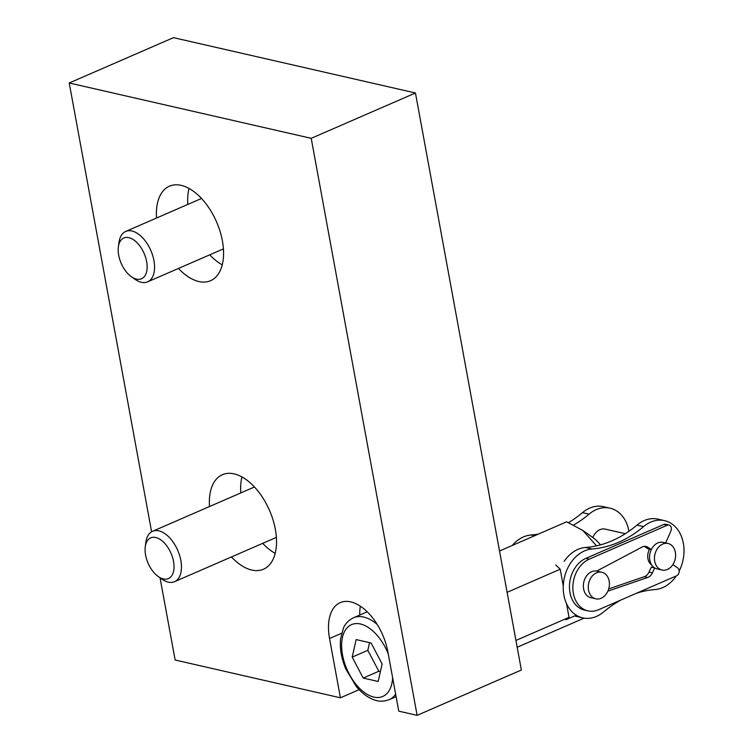 <?xml version="1.0" encoding="UTF-8"?>
<svg xmlns="http://www.w3.org/2000/svg" width="753" height="753" viewBox="0 0 753 753"><rect width="100%" height="100%" fill="white"/><g stroke="black" fill="none" stroke-linecap="round" stroke-linejoin="round"><path stroke-width="1.13" d="M155.749 537.501A22.214 12.49 66.5 0 1 173.981 565.032A22.214 12.49 66.5 0 1 158.271 576.563A22.214 12.49 66.5 0 1 145.273 546.669A22.214 12.49 66.5 0 1 155.749 537.501M145.273 546.669L145.884 542.188A27.485 15.446 66.5 0 1 152.586 531.289A27.485 15.446 66.5 0 1 158.845 530.846A27.485 15.446 66.5 0 1 179.591 555.366A27.485 15.446 66.5 0 1 174.517 581.702A27.485 15.446 66.5 0 1 161.97 579.17L158.271 576.563M665.68 542.941L670.904 530.997A4.339 3.313 102.9 0 0 671.29 527.834A4.339 3.313 102.9 0 0 668.965 525.029A4.339 3.313 102.9 0 0 667.252 525.217L589.288 559.121A27.117 20.726 102.9 0 0 572.864 586.662A27.117 20.726 102.9 0 0 587.886 610.862A27.117 20.726 102.9 0 0 598.579 609.732L676.542 575.819A4.339 3.313 102.9 0 0 679.093 570.341A4.339 3.313 102.9 0 0 677.681 567.95L672.871 564.581M668.965 525.029L665.558 524.257A4.339 3.313 102.9 0 0 663.854 524.436L585.89 558.35A27.117 20.726 102.9 0 0 569.456 585.89A27.117 20.726 102.9 0 0 584.488 610.09L587.886 610.862M652.399 572.882L648.992 572.111L651.298 567.16L654.696 567.941L652.399 572.882A8.678 6.636 -77.1 0 1 647.712 577.457L607.897 591.133M648.992 572.111A8.678 6.636 -77.1 0 1 644.314 576.685L608.716 588.912M601.882 572.28A13.61 10.401 102.9 0 0 588.517 590.041A13.61 10.401 102.9 0 0 595.811 598.823A13.61 10.401 102.9 0 0 609.168 581.062A13.61 10.401 102.9 0 0 601.882 572.28L596.969 571.16A13.61 10.401 102.9 0 0 583.613 588.921A13.61 10.401 102.9 0 0 590.898 597.703A13.61 10.401 -77.1 0 1 583.754 582.295A13.61 10.401 -77.1 0 1 596.687 571.094L642.13 547.045A8.678 6.636 -77.1 0 1 646.008 546.462A8.678 6.636 -77.1 0 1 647.674 547.167L651.317 549.53L647.919 548.758L644.276 546.396A8.678 6.636 -77.1 0 0 644.239 546.367M651.317 549.53A13.61 10.401 -77.1 0 1 663.158 542.367A13.61 10.401 -77.1 0 1 665.511 543.318M654.696 567.941A13.61 10.401 102.9 0 0 657.087 568.91A13.61 10.401 102.9 0 1 649.801 560.128A13.61 10.401 102.9 0 1 663.158 542.367L668.071 543.487A13.61 10.401 102.9 0 0 654.715 561.249A13.61 10.401 102.9 0 0 662 570.03A13.61 10.401 102.9 0 0 675.366 552.269A13.61 10.401 102.9 0 0 668.071 543.487M679.168 571.113A35.099 26.816 102.9 0 0 664.551 520.643A35.099 26.816 102.9 0 0 643.57 526.611A122.25 93.41 -77.1 0 1 592.14 548.975A35.099 26.816 102.9 0 0 563.912 595.228A35.099 26.816 102.9 0 0 582.709 617.865A35.099 26.816 102.9 0 0 603.69 611.897A122.25 93.41 -77.1 0 1 620.83 600.056M574.605 615.945A35.099 26.816 102.9 0 0 576.12 616.359L582.709 617.865M649.519 549.125A11.568 8.838 102.9 0 0 647.947 558.679A11.568 8.838 102.9 0 0 651.759 565.089M538.376 534.103A122.25 93.41 -77.1 0 1 531.063 535.006A35.099 26.816 102.9 0 0 512.266 545.464M628.934 531.298A35.099 26.816 102.9 0 0 610.052 508.181L603.464 506.675A35.099 26.816 102.9 0 0 582.483 512.642A122.25 93.41 -77.1 0 1 568.581 522.629M610.052 508.181A35.099 26.816 102.9 0 0 589.072 514.148A122.25 93.41 -77.1 0 1 573.664 525.02M625.31 533.708L605.261 529.124A13.61 10.401 102.9 0 0 592.865 537.548M664.551 520.643L657.962 519.137A35.099 26.816 102.9 0 0 636.982 525.105A122.25 93.41 -77.1 0 1 585.552 547.469A35.099 26.816 102.9 0 0 564.176 561.324M636.483 593.242A122.25 93.41 -77.1 0 1 655.11 589.533A35.099 26.816 102.9 0 0 676.335 575.913M499.521 551.008L566.661 521.801L582.86 530.47L596.498 545.85M600.452 544.88A30.788 17.3 -113.5 0 0 593.035 537.661L582.86 530.47M515.937 640.445L569.042 617.347L565.767 619.794L576.299 615.21M517.179 647.251L584.121 618.138M569.042 617.347L566.529 603.642M563.282 585.947L560.213 569.23L555.714 565.004M507.098 592.329L560.213 569.23M146.637 261.583A22.214 12.49 66.5 0 1 131.38 276.718A22.214 12.49 66.5 0 1 118.381 246.824A22.214 12.49 66.5 0 1 131.935 238.823A22.214 12.49 66.5 0 1 146.637 261.583M118.381 246.824L118.993 242.344A27.485 15.446 66.5 0 1 125.695 231.444A27.485 15.446 66.5 0 1 153.941 260.594A27.485 15.446 66.5 0 1 147.626 281.848A27.485 15.446 66.5 0 1 135.069 279.325L131.38 276.718M371.107 643.015L382.119 663.958L378.166 681.484L363.2 678.058L352.188 657.115L356.141 639.589L371.107 643.015M369.544 642.657L367.822 650.319L378.834 671.262L380.397 671.62M352.188 657.115L367.822 650.319M363.2 678.058L378.834 671.262M359.134 689.673L340.422 697.805L329.541 638.506A46.385 26.073 66.5 0 1 340.205 602.635A46.385 26.073 66.5 0 1 387.87 651.844L398.761 711.152L417.124 715.35L311.215 138.326L69.229 82.99L173.472 37.65L415.458 92.986L311.215 138.326M359.765 615.041A46.385 26.073 66.5 0 1 360.348 606.193M415.458 92.986L521.358 670.01L417.124 715.35M340.422 697.805L175.138 660.014L160.05 577.815M209.513 506.524A51.533 28.972 66.5 0 1 222.389 474.701A51.533 28.972 66.5 0 1 234.117 473.872A51.533 28.972 66.5 0 1 273.01 519.852A51.533 28.972 66.5 0 1 263.503 569.221A51.533 28.972 66.5 0 1 231.435 556.938M275.203 553.37A51.533 28.972 66.5 0 1 262.712 543.337M240.781 492.923A51.533 28.972 66.5 0 1 241.958 476.95M156.558 218.012A51.533 28.972 66.5 0 1 169.434 186.189A51.533 28.972 66.5 0 1 181.172 185.36A51.533 28.972 66.5 0 1 220.055 231.34A51.533 28.972 66.5 0 1 210.548 280.709A51.533 28.972 66.5 0 1 178.489 268.426M222.248 264.858A51.533 28.972 66.5 0 1 209.758 254.825M187.826 204.411A51.533 28.972 66.5 0 1 189.012 188.438M151.607 531.797L69.229 82.99M667.252 525.217L663.854 524.436M647.712 577.457L644.314 576.685M647.674 547.167L644.276 546.396M589.288 559.121L585.89 558.35M531.063 535.006L534.489 535.797M582.483 512.642L589.072 514.148M643.57 526.611L636.982 525.105M592.14 548.975L585.552 547.469M377.244 624.501A44.662 25.103 -113.5 0 0 363.671 617.055A44.662 25.103 -113.5 0 0 353.505 617.761C346.107 621.526 344.017 626.816 343.472 627.908L340.525 639.071C339.697 648.578 341.438 658.527 345.759 668.918L356.32 686.52C361.958 693.315 368.104 697.833 374.759 700.074C375.945 700.441 381.291 702.558 389.141 699.688A44.662 25.103 -113.5 0 0 395.645 694.21M388.266 653.99A39.165 22.016 -113.5 0 0 347.161 627.757A39.165 22.016 -113.5 0 0 357.967 686.651A39.165 22.016 -113.5 0 0 392.624 677.747M341.533 633.282L329.541 638.506M174.517 581.702L276.379 537.397M152.586 531.289L254.458 486.984M595.811 598.823L590.898 597.703M662 570.03L657.087 568.91M147.626 281.848L223.425 248.885M125.695 231.444L201.503 198.472M367.219 611.803L353.505 617.761M396.097 696.657L389.141 699.688"/></g></svg>
